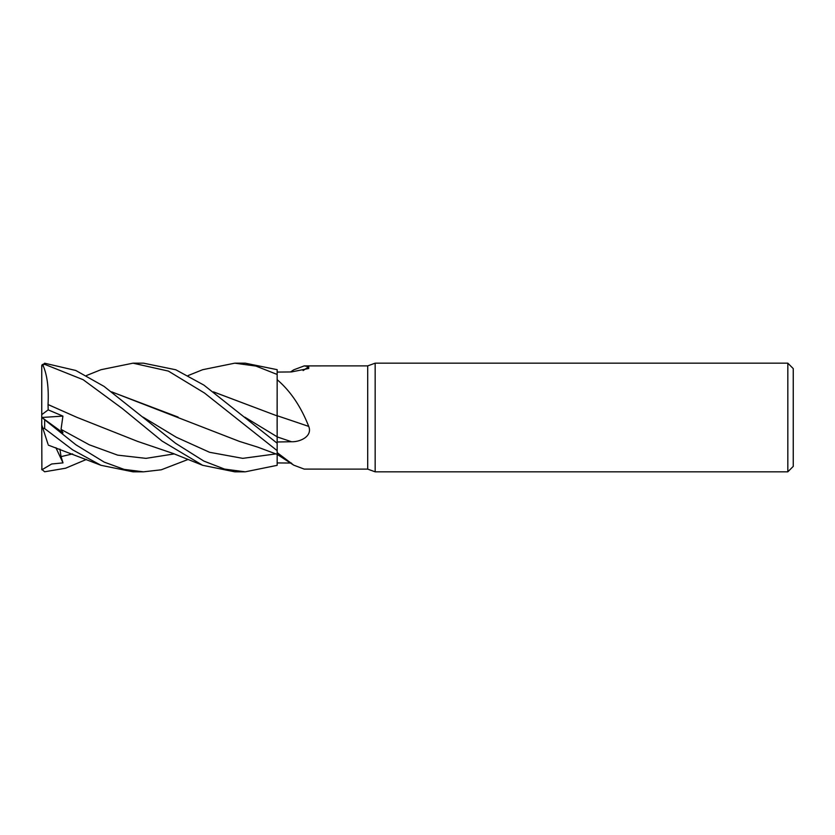 <?xml version="1.0" encoding="UTF-8"?>
<svg xmlns="http://www.w3.org/2000/svg" width="835" height="835" viewBox="0 0 835 835"><rect width="100%" height="100%" fill="white"/><g stroke="black" fill="none" stroke-linecap="round" stroke-linejoin="round"><path stroke-width="1.25" d="M188.125 459.438L161.28 469.792L143.526 471.827L124.102 469.385L104.198 462.11L75.922 444.805L41.771 417.396L63.001 432.822L61.049 429.378L62.917 416.101L48.19 409.87L41.75 414.64L41.75 366.607L42.794 364.905L44.652 364.321L83.176 379.716L122.348 408.555L162.042 441.057L202.654 465.293L234.76 471.827L245.229 471.827L277.157 465.335L277.157 450.681L277.157 452.622L293.753 465.168L304.222 469.103L367.703 469.113L367.703 365.887L375.166 363.173L787.822 363.173L793.25 368.611L793.25 466.389L787.822 471.827L375.166 471.827L367.703 469.113M277.157 443.218L277.136 436.799L277.157 443.218L203.865 385.081L175.788 369.769L143.526 363.173L133.005 363.173L168.388 371.095L204.502 393.034L277.157 450.639L277.157 415.621M277.116 421.654L277.116 418.951M213.436 391.855L277.116 415.893L277.157 379.685C290.423 391.01 300.944 406.582 308.731 426.414C312.697 436.308 300.183 442.08 291.488 441.736L277.157 441.986M290.57 371.951L293.753 369.832L304.222 365.897L367.703 365.887M304.222 365.897L308.731 366.669L308.752 368.475L291.488 371.94L277.157 372.076M375.166 471.827L375.166 363.173M787.822 471.827L787.822 363.173M277.157 415.736A919.7 93.729 -165.1 0 1 308.731 426.414M188.125 375.562L202.654 369.707L234.76 363.173L255.917 366.064L277.157 374.456L277.157 415.913L277.157 379.685M303.105 370.594A919.7 883.973 -111.7 0 0 308.731 366.669M291.488 463.06L277.157 462.924M277.157 450.639L277.157 452.622M213.52 391.918L277.157 415.903M234.76 363.173L245.031 363.173M277.157 374.456L277.157 369.665L245.229 363.173M133.266 363.173L143.526 363.173M86.412 375.562L100.972 369.707L133.005 363.173M41.75 468.926A2.902 2.902 0 0 0 41.886 469.802L41.75 424.9L42.794 428.125L44.652 428.585L72.687 449.877L100.972 465.293L132.995 471.827L143.526 471.827L133.266 471.827M245.229 471.827L224.573 469.093L203.876 461.097L175.601 443.302L104.01 386.365L75.766 370.469L44.652 363.225L41.771 365.688M86.412 459.438L65.631 468.205L44.652 471.775L41.771 469.312M59.901 449.115L61.049 456.63L63.001 462.882L51.655 463.989L41.886 469.802M42.001 364.905L41.886 365.198A2.902 2.902 0 0 0 41.75 366.074L41.75 366.607M277.116 420.934L277.157 436.809M48.19 409.87L48.044 404.537C48.921 387.409 47.084 374.028 42.554 364.394M48.044 404.537L76.872 417.333L137.618 441.402L173.085 453.447L202.654 465.293M48.033 404.547L77.06 417.416M178.105 417.082L111.765 391.928M111.671 391.855L239.405 441.391L257.671 447.111L277.157 454.386M48.002 444.136L42.554 427.353M63.001 462.882L55.893 447.696M41.75 424.9L41.75 417.406M41.75 417.5L41.75 414.64M41.875 417.49L62.917 416.101M277.157 436.893A915.421 93.301 -165.1 0 1 291.488 441.736M44.652 428.585L44.652 419.838M44.652 364.321L44.652 363.225M244.864 417.187L277.136 436.799M61.049 429.378L89.355 444.825L117.662 455.138L145.968 458.363L174.275 453.906M143.161 417.197L176.352 437.269L209.543 452.278L242.734 458.352L275.926 453.906M61.049 456.63L72.603 453.906M277.157 454.365L293.753 465.168M100.972 465.293L48.326 445.128"/></g></svg>
